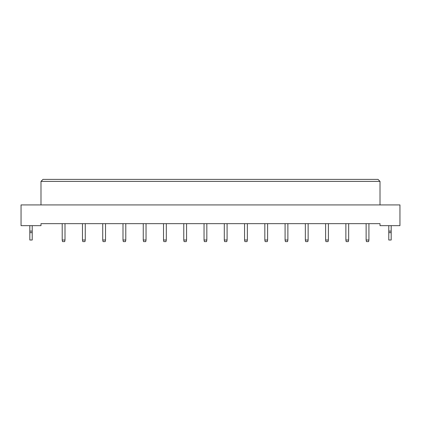 <?xml version="1.0" encoding="UTF-8"?>
<svg xmlns="http://www.w3.org/2000/svg" width="421" height="421" viewBox="0 0 421 421"><rect width="100%" height="100%" fill="white"/><g stroke="black" fill="none" stroke-linecap="round" stroke-linejoin="round"><path stroke-width="0.63" d="M380.01 225.656L399.95 225.656L399.95 204.916L21.05 204.916L21.05 225.656L40.99 225.656L40.99 223.662L380.01 223.662L380.01 225.656M380.01 204.916L380.01 181.383L40.99 181.383L40.99 204.916M40.99 181.383L42.984 179.388L378.016 179.388L380.01 181.383M65.002 223.662L65.002 240.012L64.681 241.612L62.529 241.612L62.208 240.012L62.208 223.662M62.208 240.012L65.002 240.012M85.263 223.662L85.263 240.012L84.942 241.612L82.79 241.612L82.474 240.012L82.474 223.662M82.474 240.012L85.263 240.012M105.524 223.662L105.524 240.012L105.208 241.612L103.05 241.612L102.735 240.012L102.735 223.662M102.735 240.012L105.524 240.012M125.784 223.662L125.784 240.012L125.469 241.612L123.311 241.612L122.995 240.012L122.995 223.662M122.995 240.012L125.784 240.012M146.045 223.662L146.045 240.012L145.729 241.612L143.577 241.612L143.256 240.012L143.256 223.662M143.256 240.012L146.045 240.012M32.217 232.634L29.823 232.634L29.823 240.012L32.217 240.012L32.217 231.118L29.823 231.118L29.823 225.656M32.217 231.118L32.217 225.656M29.823 232.634L29.823 231.118M391.177 232.634L388.783 232.634L388.783 240.012L391.177 240.012L391.177 231.118L388.783 231.118L388.783 225.656M391.177 231.118L391.177 225.656M388.783 232.634L388.783 231.118M166.311 223.662L166.311 240.012L165.99 241.612L163.837 241.612L163.516 240.012L163.516 223.662M163.516 240.012L166.311 240.012M186.571 223.662L186.571 240.012L186.25 241.612L184.098 241.612L183.777 240.012L183.777 223.662M183.777 240.012L186.571 240.012M206.832 223.662L206.832 240.012L206.511 241.612L204.359 241.612L204.038 240.012L204.038 223.662M204.038 240.012L206.832 240.012M227.093 223.662L227.093 240.012L226.772 241.612L224.619 241.612L224.298 240.012L224.298 223.662M224.298 240.012L227.093 240.012M247.353 223.662L247.353 240.012L247.032 241.612L244.88 241.612L244.559 240.012L244.559 223.662M244.559 240.012L247.353 240.012M267.614 223.662L267.614 240.012L267.293 241.612L265.141 241.612L264.825 240.012L264.825 223.662M264.825 240.012L267.614 240.012M287.875 223.662L287.875 240.012L287.559 241.612L285.401 241.612L285.085 240.012L285.085 223.662M285.085 240.012L287.875 240.012M308.135 223.662L308.135 240.012L307.819 241.612L305.662 241.612L305.346 240.012L305.346 223.662M305.346 240.012L308.135 240.012M328.396 223.662L328.396 240.012L328.08 241.612L325.922 241.612L325.607 240.012L325.607 223.662M325.607 240.012L328.396 240.012M348.656 223.662L348.656 240.012L348.341 241.612L346.188 241.612L345.867 240.012L345.867 223.662M345.867 240.012L348.656 240.012M368.922 223.662L368.922 240.012L368.601 241.612L366.449 241.612L366.128 240.012L366.128 223.662M366.128 240.012L368.922 240.012"/></g></svg>
